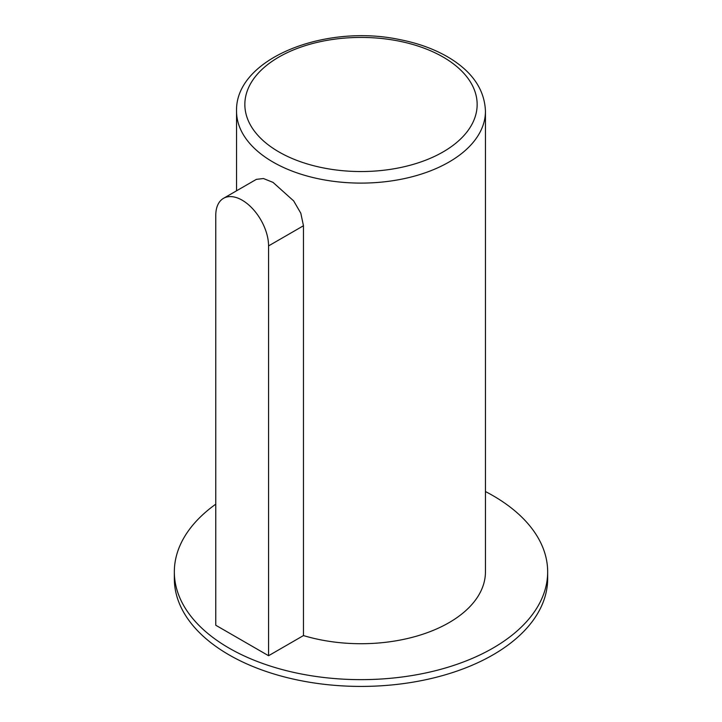 <?xml version="1.0" encoding="UTF-8"?>
<svg xmlns="http://www.w3.org/2000/svg" width="722" height="722" viewBox="0 0 722 722"><rect width="100%" height="100%" fill="white"/><g stroke="black" fill="none" stroke-linecap="round" stroke-linejoin="round"><path stroke-width="1.08" d="M223.504 198.333A37.336 21.552 60 0 1 252.267 208.333A37.336 21.552 60 0 1 268.566 245.904L268.566 655.72L215.77 625.243L215.77 215.427A37.336 21.552 60 0 1 223.504 198.333L256.346 179.372L263.44 178.524L273.006 182.377L293.673 200.924L300.812 213.216L303.457 225.76L303.457 635.577A124.446 71.848 0 0 0 485.446 571.878L485.446 111.251C484.633 90.133 472.91 72.534 450.275 58.446C435.781 49.565 418.715 43.239 399.085 39.457C324.052 23.7 234.894 58.96 236.554 111.251A124.446 71.848 0 0 0 273.006 162.062A124.446 71.848 0 0 0 408.625 177.63A124.446 71.848 0 0 0 485.446 111.251M215.77 504.173A186.664 107.768 0 0 0 174.336 571.878A186.664 107.768 0 0 0 229.009 648.076A186.664 107.768 0 0 0 432.433 671.442A186.664 107.768 0 0 0 547.664 571.878A186.664 107.768 0 0 0 485.446 491.547M268.566 655.72L303.457 635.577M174.336 571.878L174.336 578.647A186.664 107.768 0 0 0 229.009 654.854A186.664 107.768 0 0 0 432.433 678.22A186.664 107.768 0 0 0 547.664 578.647L547.664 571.878M278.873 151.9A116.143 67.056 0 0 0 473.19 121.837A116.143 67.056 0 0 0 330.938 39.71A116.143 67.056 0 0 0 278.873 151.9M268.566 245.904L303.457 225.76M236.554 111.251L236.554 190.798"/></g></svg>
